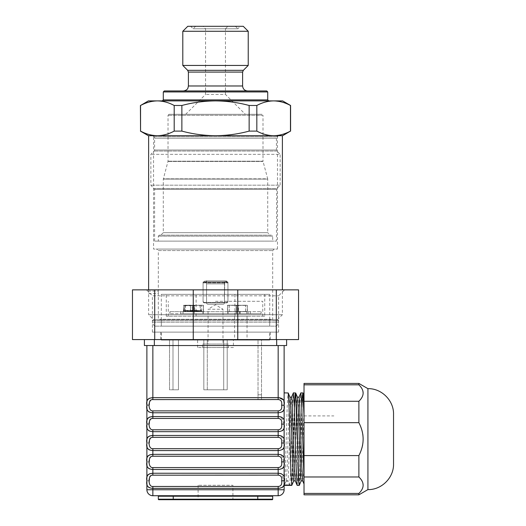 <?xml version="1.0" encoding="UTF-8"?>
<svg xmlns="http://www.w3.org/2000/svg" width="526" height="526" viewBox="0 0 526 526"><rect width="100%" height="100%" fill="white"/><g stroke="black" fill="none" stroke-linecap="round" stroke-linejoin="round"><path stroke-width="0.39" stroke-dasharray="2.63 1.97" d="M148.628 135.701L282.39 135.701M148.628 289.852L148.628 314.719L282.396 314.719L148.628 314.719L153.599 319.69L277.419 319.69L153.599 319.69M277.419 319.69L282.396 314.719L282.396 289.852M274.191 249.074L272.698 250.567L272.698 319.69L271.206 319.289L269.713 319.69L269.713 326.153L269.713 294.33L161.311 294.33L161.311 326.153L269.713 326.153L161.311 326.153L269.713 326.153L161.311 326.153L161.311 319.69L269.713 319.69L158.326 319.69L272.698 319.69L158.326 319.69L272.698 319.69L158.326 319.69L158.326 291.095L158.326 293.58L148.628 293.58L148.628 291.095L158.326 291.095L158.326 250.567L272.698 250.567L158.326 250.567L156.833 249.074L274.191 249.074L156.833 249.074M152.56 135.701L278.458 135.701L152.56 135.701L153.559 136.694L277.465 136.694L153.559 136.694L153.559 249.074L277.465 249.074L153.559 249.074M234.609 340.079L247.042 340.079L234.609 340.079L234.609 316.205L247.042 316.205L234.609 316.205M208.053 344.057L222.971 344.057L208.053 344.057L208.053 309.249L222.971 309.249L208.053 309.249L215.509 304.764L222.971 309.249L222.971 344.057M228.442 347.535L202.582 347.535L228.442 347.535L228.442 344.057L202.582 344.057L228.442 344.057M233.412 347.535L197.612 347.535L233.412 347.535L233.412 340.079L197.612 340.079L233.412 340.079M269.713 340.079L161.311 340.079L269.713 340.079L269.713 332.123L161.311 332.123L269.713 332.123M276.426 332.123L154.598 332.123L276.426 332.123L276.426 326.153L154.598 326.153L276.426 326.153M161.311 294.33L269.713 294.33M264.742 316.205L166.282 316.205L264.742 316.205L264.742 294.33L166.282 294.33L264.742 294.33M234.905 316.205L196.119 316.205L234.905 316.205L234.905 294.33L196.119 294.33L234.905 294.33M223.714 389.805L227.199 389.805L227.199 340.079L203.825 340.079L227.199 340.079L203.825 340.079L227.199 340.079L227.199 389.805L203.825 389.805L203.825 340.079L203.825 389.805L207.303 389.805L207.303 340.079L207.303 389.805L223.714 389.805L223.714 340.079L223.714 389.805L223.714 340.079L223.714 389.805L203.825 389.805L203.825 340.079L203.825 389.805L227.199 389.805L227.199 340.079L227.199 389.805L223.714 389.805M178.465 389.805L178.465 340.079L169.517 340.079L178.465 340.079L172.995 340.079L178.465 340.079L178.465 389.805L169.517 389.805L169.517 340.079L169.517 389.805L178.465 389.805L178.465 340.079L178.465 389.805L172.995 389.805L172.995 340.079L172.995 389.805L178.465 389.805M207.303 389.805L207.303 340.079L207.303 389.805M261.507 340.079L258.029 340.079L261.507 340.079L261.507 394.776L261.507 340.079M258.029 394.776L258.029 340.079L258.029 394.776L261.507 394.776L258.029 394.776L258.029 399.747L258.029 394.776M261.507 399.747L261.507 394.776L261.507 399.747L258.029 399.747L261.507 399.747M215.509 301.293L262.75 301.293L215.509 301.293M215.509 316.205L262.75 316.205L215.509 316.205M206.56 283.882L206.56 302.779A1.493 1.493 0 0 0 208.053 304.271L222.971 304.271A1.493 1.493 0 0 0 224.464 302.779L224.674 281.897L226.45 281.989L227.942 282.692L227.942 301.595A1.493 1.289 180 0 1 226.45 302.891L204.568 302.891A1.493 1.289 180 0 1 203.082 301.595L203.082 282.692L204.568 281.989L206.56 281.995L206.56 302.779A1.493 1.493 0 0 0 208.053 304.271L222.971 304.271A1.493 1.493 0 0 0 224.464 302.779L224.674 280.904L226.45 281.042L227.942 282.1L227.942 301.595L227.942 282.1L227.942 282.692L226.45 281.989L224.464 281.995L224.464 302.779A1.493 1.493 0 0 1 222.971 304.271L208.053 304.271A1.493 1.493 0 0 1 206.56 302.779L206.56 281.995L204.568 281.989L203.082 282.889L203.082 282.1L204.568 281.042L206.56 281.055L206.56 283.882L206.35 280.904L204.568 281.042L203.082 282.1L203.082 301.595A1.493 1.289 180 0 0 204.568 302.891L226.45 302.891A1.493 1.289 180 0 0 227.942 301.595L227.942 301.096A1.493 1.289 180 0 1 226.45 302.391L204.568 302.391A1.493 1.289 180 0 1 203.082 301.096L203.082 282.396L227.942 282.396L203.082 282.396L203.082 301.096A1.493 1.289 180 0 0 204.568 302.391L226.45 302.391A1.493 1.289 180 0 0 227.942 301.096L227.942 282.1L226.45 281.042L224.464 281.055L224.464 302.779A1.493 1.493 0 0 1 222.971 304.271L208.053 304.271A1.493 1.493 0 0 1 206.56 302.779L206.56 283.882L224.464 283.882L206.56 283.882M153.401 319.69L277.623 319.69L153.401 319.69L152.409 320.682L152.409 322.175C152.645 324.595 153.967 325.916 156.386 326.153L274.638 326.153L156.386 326.153M182.969 313.72L261.133 313.72L169.891 313.72L182.969 313.72L182.969 311.675L180.701 311.675L183.041 311.675L169.964 311.675L261.133 311.675L182.969 311.675M169.891 313.72L169.891 311.675M183.041 313.72L183.041 311.675M169.964 313.72L169.964 311.675M203.24 313.72L203.24 311.675M203.148 313.72L203.148 311.675M228.054 313.72L228.054 311.675L228.054 313.72M261.133 313.72L261.133 311.675M248.048 313.72L248.048 311.675M247.983 313.72L247.983 311.675M261.054 313.72L261.054 311.675M227.784 313.72L227.784 311.675M227.87 313.72L227.87 311.675M202.964 313.72L202.964 311.675L202.964 313.72M236.062 313.72L194.377 313.72L240.185 313.72L236.062 313.72L236.062 311.675L194.377 311.675L236.062 311.675M236.036 313.72L236.036 311.675M239.652 313.72L239.652 311.675M239.547 313.72L239.547 311.675M245.248 311.675L236.746 311.675L245.248 311.675M245.248 313.72L236.746 313.72L245.248 313.72M198.368 311.675L194.166 311.675L201.366 311.675L198.368 311.675L198.368 310.432L194.166 310.432L194.166 311.675M194.166 310.432L197.165 310.432L197.165 311.675M197.165 310.432L201.366 310.432L201.366 311.675M201.366 310.432L198.368 310.432M187.604 311.675L183.403 311.675L190.603 311.675L187.604 311.675L187.604 310.432L183.403 310.432L183.403 311.675M183.403 310.432L186.401 310.432L186.401 311.675M186.401 310.432L190.603 310.432L190.603 311.675M190.603 310.432L187.604 310.432M193.713 305.455L184.876 305.461L193.713 305.461M189.886 305.461L190.609 305.461L189.886 305.455M189.511 305.461L188.656 305.455L189.511 305.461M188.985 305.461L187.808 305.461L188.985 305.455M187.874 305.461L188.367 305.455L187.874 305.461M193.515 305.455L194.456 305.461L193.515 305.461M192.786 305.461L193.87 305.461M190.425 310.432L200.656 310.432L184.107 310.958L184.633 305.678L190.425 305.685L190.425 310.432M194.153 305.455L194.173 311.175L193.995 305.685L184.705 305.685L184.179 310.951L200.59 310.951L200.136 305.678L200.662 310.958L190.596 311.175L200.413 311.175L184.356 311.175L190.596 311.175L190.609 305.455M192.016 305.455L192.385 305.461M192.207 305.455L191.457 305.455L192.207 305.461M190.905 305.455L191.536 305.455L190.905 305.455M190.359 305.455L191.201 305.455L190.366 305.461M188.847 305.455L189.367 305.455L188.847 305.461M188.459 305.455L188.808 305.455L188.459 305.461M192.385 305.455L192.924 305.461M192.924 305.455L192.292 305.455M191.635 305.455L192.003 305.455L191.635 305.461M193.87 305.455L192.786 305.455M229.257 311.648L245.524 311.648L229.257 311.648L236.851 311.491L236.851 305.409L229.257 305.251L237.818 305.251L237.818 311.648M236.838 311.517L245.543 311.675L245.543 305.212L236.838 305.369L236.838 311.517L245.543 311.675M245.524 311.648L245.524 305.251L236.851 305.409M229.237 311.675L229.237 305.212L237.837 305.212L237.837 311.675L229.126 311.517M229.145 305.409L229.145 311.491M236.95 311.675L247.299 311.517L247.299 305.369L236.838 305.369M236.95 305.212L238.699 305.369L238.475 311.517L238.475 305.369L245.655 305.369M245.543 305.212L247.299 305.369L247.345 311.517L245.655 311.517M237.818 305.251L245.524 305.251M236.97 305.251L229.257 305.251M237.837 311.675L227.6 311.675L227.6 305.212L236.305 305.369L236.194 311.675L227.488 311.517L227.442 305.369L236.082 305.369L236.082 311.517L237.949 311.517M237.837 305.212L236.082 305.369L237.949 305.369M229.237 305.212L227.488 305.369L229.126 305.369M185.435 311.648L201.701 311.648L185.435 311.648L193.029 311.491L193.029 305.409L185.435 305.251L193.995 305.251L193.995 311.648M193.009 311.517L201.721 311.675L201.721 305.212L193.009 305.369L193.009 311.517L201.721 311.675M201.701 311.648L201.701 305.251L193.029 305.409M185.415 311.675L185.415 305.212L194.009 305.212L194.009 311.675L185.303 311.517M185.316 305.409L185.316 311.491M193.121 311.675L203.47 311.517L203.47 305.369L193.009 305.369M193.121 305.212L194.876 305.369L194.653 311.517L194.653 305.369L201.833 305.369M201.721 305.212L203.47 305.369L203.516 311.517L201.833 311.517M193.995 305.251L201.701 305.251M193.141 305.251L185.435 305.251M194.009 311.675L183.778 311.675L183.778 305.212L192.483 305.369L192.371 311.675L183.659 311.517L183.613 305.369L192.26 305.369L192.26 311.517L194.12 311.517M194.009 305.212L192.26 305.369L194.12 305.369M185.415 305.212L183.659 305.369L185.303 305.369M154.716 289.852L154.716 339.579L144.4 339.579L144.4 345.549L286.617 345.549L286.617 339.579L276.301 339.579L298.558 339.579L298.558 289.852L276.301 289.852L276.301 339.579L132.467 339.579L132.467 289.852L276.301 289.852M215.509 339.579L270.213 339.579L215.509 339.579M146.452 289.852L284.573 289.852L146.452 289.852L152.415 295.822L278.602 295.822L152.415 295.822L152.415 332.123L278.602 332.123L152.415 332.123M193.259 289.852L193.259 339.579M237.765 289.852L237.765 339.579M215.509 332.123L270.213 332.123L215.509 332.123M154.348 345.549L154.348 339.579L276.676 339.579L144.4 339.579M286.617 339.579L276.676 339.579L276.676 345.549M158.819 499.7L272.198 499.7M232.913 499.7L198.105 499.7L232.913 499.7L232.913 485.281L198.105 485.281L232.913 485.281M173.245 495.722L257.779 495.722L173.245 495.722L173.245 496.222L272.698 496.222L272.698 499.2L257.779 499.2L257.779 499.7M173.245 499.7L173.245 496.222L158.326 496.222L158.326 499.2L257.779 499.2L257.779 495.722L273.191 495.722L257.779 495.722M149.279 449.914L152.856 450.572L152.856 448.678C149.982 448.428 148.825 446.541 149.371 443.01L146.886 443.01L146.886 489.752A5.97 5.97 0 0 0 152.856 495.722L278.169 495.722A5.97 5.97 0 0 0 284.132 489.752A5.97 5.97 0 0 1 278.169 495.722L278.169 489.752L284.132 489.752L284.132 480.803L281.285 473.716M149.279 412.121L152.856 412.778L152.856 410.885C149.982 410.642 148.825 408.748 149.371 405.217L146.886 405.217L147.063 420.136M149.279 431.018L152.856 431.675L152.856 429.781C149.982 429.532 148.825 427.645 149.371 424.114L146.886 424.114L146.886 442.991L149.371 442.997L149.377 442.188M146.886 345.549L152.856 345.549L146.886 345.549L147.063 401.239M284.132 345.549L278.169 345.549L284.132 345.549L284.132 480.803M284.132 461.986L284.132 392.876M283.547 399.957L284.132 405.217L284.132 439.125M148.805 411.878L148.325 411.536M147.813 411.016L147.543 410.602M147.333 410.168L147.162 409.649M146.991 408.728L146.945 408.268M146.905 407.538L146.892 406.848M147.181 419.61L147.379 419.051M148.884 417.414L149.489 417.118M148.805 430.774L148.325 430.432M147.813 429.913L147.543 429.499M147.333 429.065L147.162 428.545M146.991 427.625L146.945 427.165M146.905 426.435L146.892 425.744M146.892 442.642L147.063 439.032M147.181 438.506L147.379 437.948M148.884 436.31L149.489 436.015M148.805 449.664L148.325 449.329M147.813 448.803L147.543 448.395M147.333 447.961L147.162 447.442M146.991 446.521L146.945 446.061M146.905 445.331L146.892 444.641M146.892 461.539L147.063 457.929M147.181 457.403L147.379 456.844M148.884 455.207L149.489 454.911M149.377 461.085L149.371 461.894L146.886 461.907L149.371 461.894C148.825 465.438 149.982 467.325 152.856 467.575L152.856 469.468L149.279 468.811M148.805 468.561L148.325 468.225M147.813 467.699L147.543 467.292M147.333 466.858L147.162 466.338M146.991 465.418L146.945 464.958M146.905 464.228L146.892 463.537M146.892 480.435L147.063 476.826M147.181 476.3L147.379 475.741M148.884 474.104L149.489 473.808M149.377 479.982L149.371 480.79L146.886 480.803L149.371 480.79C148.825 484.334 149.982 486.221 152.856 486.471L152.856 488.365L149.279 487.707M148.805 487.457L148.325 487.122M147.813 486.596L147.543 486.188M147.333 485.754L147.162 485.235M146.991 484.308L146.945 483.848M146.905 483.131L146.892 482.434M278.169 345.549L152.856 345.549L278.169 345.549L278.169 399.55C283.238 398.971 283.238 411.47 278.169 410.885L278.169 412.778L282.245 411.858M147.181 400.713L147.379 400.154M148.884 398.517L149.489 398.228M282.245 487.444L278.169 488.365L278.169 489.752L152.856 489.752L152.856 495.722A5.97 5.97 0 0 1 146.886 489.752L152.856 489.752L152.856 488.365L278.169 488.365L278.169 486.471C283.238 487.05 283.238 474.557 278.169 475.136L278.169 473.249L279.102 473.282M282.659 487.155L283.152 486.668M283.665 485.814L283.843 485.301M283.968 484.762L284.132 481.244M278.169 475.136L152.856 475.136L152.856 469.468L278.169 469.468L282.245 468.548M282.659 468.258L283.152 467.772M283.665 466.917L283.843 466.404M283.968 465.865L284.132 462.347M279.102 454.385L278.169 454.352L278.169 456.239L152.856 456.239L152.856 450.572L278.169 450.572L282.245 449.651M282.659 449.362L283.152 448.875M283.665 448.02L283.843 447.508M283.968 446.968L284.132 443.01L281.285 435.922M284.132 461.907L281.285 454.819M279.102 435.489L278.169 435.456L278.169 437.343L152.856 437.343L152.856 431.675L278.169 431.675L282.245 430.755M282.659 430.465L283.152 429.979M283.665 429.124L283.843 428.611M283.968 428.072L284.132 424.554M282.659 411.569L283.152 411.082M283.665 410.227L283.843 409.715M283.968 409.175L284.132 405.658M284.132 424.114L281.285 417.033M279.102 416.592L278.169 416.559L278.169 418.446C283.238 417.868 283.238 430.367 278.169 429.781L278.169 435.456L152.856 435.456M279.096 397.695L152.856 397.663L152.856 399.55L278.169 399.55M152.856 416.559L278.169 416.559L278.169 412.778L152.856 412.778L152.856 418.446L278.169 418.446M146.892 423.746L149.371 424.101L149.377 423.292M149.377 422.641L149.397 422.036M149.437 421.457L149.765 420.057M151.304 418.689L152.119 418.499M149.377 441.538L149.397 440.933M149.437 440.354L149.765 438.947M151.304 437.586L152.119 437.395M149.377 460.434L149.397 459.823M149.437 459.244L149.765 457.844M151.304 456.483L152.119 456.292M149.377 479.331L149.397 478.719M149.437 478.141L149.765 476.74M151.304 475.379L152.119 475.188M146.892 404.849L149.371 405.204L149.377 404.395M149.377 403.744L149.397 403.14M149.437 402.561L149.765 401.16M151.304 399.793L152.119 399.602M152.856 473.249L278.169 473.249L278.169 467.575C283.238 468.16 283.238 455.661 278.169 456.239M152.856 454.352L278.169 454.352L278.169 448.678C283.238 449.263 283.238 436.764 278.169 437.343M299.333 485.281L300.254 470.27L302.134 405.921L303.061 392.876M291.871 485.281L292.798 470.27L294.678 405.921L295.605 392.876M284.211 485.103L286.275 480.797L284.415 485.281L285.335 470.27L287.216 405.921L288.143 392.876M286.275 480.797L287.189 467.081L289.011 408.932L290.004 397.268M293.653 480.895L295.112 453.149L296.815 401.877L297.466 397.268M301.109 480.895L302.608 451.795L304.021 406.69L304.021 479.456L304.021 395.105M286.098 481.119L287.959 481.119L289.642 485.281M289.589 485.103L288.873 483.427M295.244 480.797L296.053 473.262L297.874 416.119L299.051 397.169M302.7 480.797L303.403 475.287L304.021 459.967M286.197 480.895L287.867 480.895L288.32 477.845L290.602 410.99L291.595 397.169M289.714 485.373L290.622 472.328L292.397 407.979L293.298 392.968M297.177 485.373L298.078 472.328L299.853 407.979L300.754 392.968M304.021 483.986L304.021 479.456M304.021 494.821L304.021 383.428M358.883 494.821L358.883 493.434L304.021 493.434M304.021 384.815L358.883 384.815L358.883 383.428M358.883 384.815L360.06 386.058M360.211 386.229L361.579 388.057M361.658 388.181L362.545 389.904M362.552 389.917L362.697 390.299M362.795 390.581L363.006 394.724M362.973 394.848L362.151 397.045M362.052 397.229L360.067 400.023M360.06 400.036L358.883 401.272L304.021 401.272M304.021 422.667L358.883 422.667L358.883 401.272M358.883 422.667L360.626 426.494M360.744 426.79L361.553 429.052M361.671 429.426L362.144 431.096M362.144 431.11L362.506 432.642M362.532 432.786L362.868 434.68M362.927 435.147L363.006 442.458M362.986 442.616L362.874 443.503M362.868 443.576L362.618 445.055M362.427 445.982L362.177 447.008M361.849 448.224L361.572 449.119M361.553 449.197L358.883 455.582L304.021 455.582M304.021 476.977L358.883 476.977L358.883 455.582M358.883 476.977L360.06 478.219M360.211 478.39L361.579 480.218M361.658 480.343L362.342 481.599M362.348 481.606L362.545 482.059M362.552 482.072L362.697 482.454M362.795 482.743L363.006 486.879M362.973 487.004L362.631 488.128M362.611 488.181L362.151 489.206M362.052 489.39L360.067 492.178M360.06 492.191L358.883 493.434M367.924 489.601L367.924 388.655M148.378 135.701L157.373 135.701C163.073 135.603 168.682 134.071 174.191 131.106L174.191 105.483L181.871 105.483C192.891 102.517 204.108 100.985 215.509 100.893C226.916 100.985 238.133 102.517 249.146 105.483L256.826 105.483C262.342 102.517 267.944 100.985 273.651 100.893L282.64 100.893M156.518 135.688L155.663 135.649M152.165 135.235L151.666 135.143M151.567 135.123L150.831 134.972M150.725 134.945L150.094 134.801M149.266 134.584L147.997 134.215M147.911 134.189L146.793 133.821M146.471 133.709L144.808 133.071M144.775 133.058L140.554 131.106L140.554 105.483L146.603 102.833M147.037 102.688L147.668 102.478M147.727 102.458L148.286 102.287M148.325 102.274L150.331 101.735M151.199 101.544L157.373 100.893C163.08 100.985 168.682 102.517 174.191 105.483M157.373 135.701L215.509 135.701C226.916 135.603 238.127 134.071 249.146 131.106L249.146 105.483M279.825 135.05L273.651 135.701L215.509 135.701C204.101 135.603 192.891 134.071 181.871 131.106L181.871 105.483M284.415 133.755L290.47 131.106L290.595 105.483M283.981 133.906L283.35 134.11M283.297 134.13L282.738 134.301M282.699 134.314L280.687 134.853M282.64 135.701L273.651 135.701C267.944 135.603 262.336 134.071 256.826 131.106L256.826 105.483M274.506 100.9L275.354 100.939M278.852 101.354L279.359 101.446M279.457 101.465L280.194 101.623M280.299 101.643L280.93 101.794M281.758 102.005L283.027 102.373M283.113 102.399L284.231 102.767M284.546 102.886L286.21 103.517M286.243 103.53L290.47 105.483M249.146 131.106L256.826 131.106M174.191 131.106L181.871 131.106M148.378 100.893L273.651 100.893M278.911 135.701L152.106 135.701L278.911 135.701C277.399 135.846 276.571 136.675 276.426 138.187L276.426 150.002L154.598 150.002L276.426 150.002L276.86 151.054L280.154 154.348L150.863 154.348L280.154 154.348L280.154 185.178L150.863 185.178L280.154 185.178L276.715 188.617L154.302 188.617L276.715 188.617L276.426 241.118L154.598 241.118L276.426 241.118M268.72 100.893L162.304 100.893L268.72 100.893M164.29 90.945L266.728 90.945M183.436 90.945L247.582 90.945M182.798 65.441L248.226 65.441M272.698 241.118L158.326 241.118L272.698 241.118L272.698 236.148L158.326 236.148L272.698 236.148L271.705 235.155L159.319 235.155L271.705 235.155M182.798 31.271L248.226 31.271M187.769 26.3L243.249 26.3M240.375 26.3L190.649 26.3L240.375 26.3L237.89 28.785L193.134 28.785L237.89 28.785L235.405 26.3L195.619 26.3L235.405 26.3M270.213 235.155L160.811 235.155L270.213 235.155L267.721 232.67L163.297 232.67L267.721 232.67L267.721 179.09L163.297 179.09L267.721 179.09L163.33 178.833L267.688 178.833L263 161.199L168.024 161.199L263 161.199L263 115.312L168.024 115.312L263 115.312L262.007 114.32L169.017 114.32L262.007 114.32M227.942 26.3L203.082 26.3L227.942 26.3L225.457 28.785L205.567 28.785L225.457 28.785L225.457 94.424L205.567 94.424L225.457 94.424L245.346 114.32L185.671 114.32L245.346 114.32M291.68 485.15L294.35 407.4M297.19 439.125L297.821 462.492M299.143 485.15L301.812 407.4M304.021 415.908L333.859 415.908M203.082 282.889L227.942 282.889L203.082 282.889M226.45 281.042L226.45 281.989L226.45 281.042M225.956 281.042L225.956 281.989L225.956 281.042M205.068 281.042L205.068 281.989L205.068 281.042M204.568 281.042L204.568 281.989L204.568 281.042M204.568 302.391L204.568 302.891L204.568 302.391M226.45 302.391L226.45 302.891L226.45 302.391M152.409 322.175L278.616 322.175L152.409 322.175M152.409 320.682L278.616 320.682L152.409 320.682M190.603 305.461L194.166 305.461M184.356 311.175L184.041 310.432L184.876 305.461M199.893 305.461L200.728 310.432L200.413 311.175M245.642 311.491L237.93 311.491M245.642 305.409L237.93 305.409M201.813 311.491L194.107 311.491M201.813 305.409L194.107 305.409M152.856 345.549L152.856 397.663M152.856 486.471L278.169 486.471M152.856 410.885L278.169 410.885M152.856 429.781L278.169 429.781M152.856 448.678L278.169 448.678M152.856 467.575L278.169 467.575M276.426 138.187L154.598 138.187L276.426 138.187M163.297 99.894L267.721 99.894M163.297 91.938L267.721 91.938M276.86 151.054L154.157 151.054L276.86 151.054M188.407 85.975L242.611 85.975M188.407 72.082L242.611 72.082M276.426 189.321L154.598 189.321L276.426 189.321M187.683 70.326L243.341 70.326M263.033 161.456L167.985 161.456L263.033 161.456M277.465 249.074L277.465 136.694L278.458 135.701M247.042 316.205L247.042 340.079M202.582 347.535L202.582 344.057M197.612 347.535L197.612 340.079M161.311 340.079L161.311 332.123M154.598 332.123L154.598 326.153M166.282 316.205L166.282 294.33M196.119 316.205L196.119 294.33M262.75 316.205L262.75 301.293M168.267 316.205L168.267 301.293M224.674 281.897L206.35 281.897L224.674 281.897M206.35 280.904L224.674 280.904L206.35 280.904M277.623 319.69L278.616 320.682L278.616 322.175C278.379 324.588 277.051 325.916 274.638 326.153M271.206 319.289L159.819 319.289L271.206 319.289M180.701 311.675L180.701 313.72M250.317 311.675L250.317 313.72M194.377 311.675L194.377 313.72M240.185 311.675L240.185 313.72M236.746 311.675L236.746 313.72M246.694 311.675L246.694 313.72M247.187 311.675L247.187 305.212M227.6 311.675L227.6 305.212M203.358 311.675L203.358 305.212M183.778 311.675L183.778 305.212M160.811 332.123L160.811 339.579M270.213 332.123L270.213 339.579M278.602 332.123L278.602 295.822L284.573 289.852M198.105 485.281L198.105 499.7M154.598 241.118L154.598 189.321L150.863 185.178L150.863 154.348L154.157 151.054L154.598 150.002L154.598 138.187C155.085 137.562 154.256 136.734 152.106 135.701M159.319 235.155L158.326 236.148L158.326 241.118M195.619 26.3L193.134 28.785L190.649 26.3M169.017 114.32L168.024 115.312L168.024 161.199L163.297 179.09L163.297 232.67L160.811 235.155M185.671 114.32L205.567 94.424L205.567 28.785L203.082 26.3"/><path stroke-width="0.79" d="M282.396 289.852L282.396 135.701L148.628 135.701L148.628 289.852M276.301 289.852L276.301 339.579L154.716 339.579L154.716 289.852L132.467 289.852L132.467 339.579L144.4 339.579L144.4 345.549L286.617 345.549L286.617 339.579L298.558 339.579L298.558 289.852L154.716 289.852M237.765 289.852L237.765 339.579M193.259 289.852L193.259 339.579M276.676 345.549L276.676 339.579L286.617 339.579M144.4 339.579L154.348 339.579L154.348 345.549M257.779 495.722L257.779 496.222L272.698 496.222A0.5 0.5 0 0 1 273.191 495.722A0.5 0.5 0 0 0 272.698 496.222L272.698 499.2A0.5 0.5 0 0 1 272.198 499.7A0.5 0.5 0 0 0 272.698 499.2A0.5 0.5 0 0 1 272.198 499.7L158.819 499.7A0.5 0.5 0 0 1 158.326 499.2A0.5 0.5 0 0 0 158.819 499.7A0.5 0.5 0 0 1 158.326 499.2L158.326 496.222L173.245 496.222L173.245 499.7M157.826 495.722A0.5 0.5 0 0 1 158.326 496.222A0.5 0.5 0 0 0 157.826 495.722A0.5 0.5 0 0 1 158.326 496.222M146.886 345.549L146.886 443.01C145.945 447.718 147.931 450.236 152.856 450.572L278.169 450.572C283.087 450.236 285.079 447.718 284.132 443.01L284.132 480.784C285.079 485.511 283.087 488.029 278.169 488.365L278.169 495.722L152.856 495.722A5.97 5.97 0 0 1 146.886 489.752A5.97 5.97 0 0 0 152.856 495.722L152.856 489.752L146.886 489.752L146.886 480.803C145.945 485.511 147.931 488.029 152.856 488.365L152.856 486.471L278.169 486.471C281.035 486.221 282.199 484.334 281.647 480.803C282.192 477.266 281.035 475.386 278.169 475.136L278.169 473.249C283.087 473.578 285.072 476.089 284.132 480.784L284.132 489.752A5.97 5.97 0 0 1 278.169 495.722A5.97 5.97 0 0 0 284.132 489.752L152.856 489.752L152.856 488.365L278.169 488.365L278.169 486.471M146.892 444.641L146.892 482.434M284.132 485.373L291.798 485.373L290.878 471.829L289.103 407.453L288.222 392.968L284.132 392.876L284.132 405.178C285.072 400.503 283.087 397.991 278.169 397.663L278.169 399.55C281.035 399.799 282.192 401.68 281.647 405.204L284.132 405.217L284.132 424.074C285.072 419.4 283.087 416.888 278.169 416.559L278.169 418.446C281.035 418.696 282.192 420.576 281.647 424.101L284.132 424.094L284.132 442.991C285.072 438.296 283.087 435.784 278.169 435.456L278.169 437.343C281.035 437.593 282.192 439.473 281.647 442.997L284.132 443.01L281.647 442.997M284.132 461.907L284.132 461.887C285.072 457.193 283.087 454.681 278.169 454.352L278.169 456.239C281.035 456.489 282.192 458.37 281.647 461.894L284.132 461.887L281.647 461.907C282.199 465.438 281.035 467.325 278.169 467.575L278.169 469.468C283.087 469.133 285.079 466.615 284.132 461.907L284.132 462.347M284.132 345.549L284.132 405.198L281.647 405.204C282.199 408.748 281.035 410.642 278.169 410.885L278.169 412.778C283.087 412.443 285.079 409.925 284.132 405.217L284.132 405.658M284.132 439.125L284.132 461.986M149.279 412.121L148.805 411.878M147.543 410.602L147.333 410.168M147.162 409.649L146.991 408.728M146.945 408.268L146.905 407.538M146.892 406.848L146.886 405.217C145.945 409.925 147.931 412.443 152.856 412.778L152.856 410.885L278.169 410.885M147.063 420.136L147.181 419.61M147.379 419.051L147.688 418.492M147.938 418.17L148.365 417.762M149.489 417.118L152.856 416.559C147.931 416.888 145.945 419.406 146.886 424.114C145.945 428.822 147.931 431.34 152.856 431.675L152.856 429.781L278.169 429.781C281.035 429.532 282.199 427.645 281.647 424.114L281.647 424.101M149.279 431.018L148.805 430.774M147.543 429.499L147.333 429.065M147.162 428.545L146.991 427.625M146.945 427.165L146.905 426.435M146.892 425.744L146.886 424.114M147.063 439.032L147.181 438.506M147.379 437.948L147.688 437.389M147.938 437.067L148.365 436.659M149.489 436.015L152.856 435.456C147.931 435.784 145.945 438.303 146.886 443.01M149.279 449.914L148.805 449.664M147.543 448.395L147.333 447.961M147.162 447.442L146.991 446.521M146.945 446.061L146.905 445.331M147.063 457.929L147.181 457.403M147.379 456.844L147.688 456.285M147.938 455.963L148.365 455.555M149.489 454.911L152.856 454.352C147.931 454.681 145.945 457.199 146.886 461.907C145.945 466.615 147.931 469.133 152.856 469.468L152.856 467.575L278.169 467.575M149.279 468.811L148.805 468.561M147.543 467.292L147.333 466.858M147.162 466.338L146.991 465.418M146.945 464.958L146.905 464.228M146.892 463.537L146.886 461.907M147.063 476.826L147.181 476.3M147.379 475.741L147.688 475.182M147.938 474.86L148.365 474.452M149.489 473.808L152.856 473.249C147.931 473.578 145.945 476.096 146.886 480.803M149.279 487.707L148.805 487.457M147.543 486.188L147.333 485.754M147.162 485.235L147.037 484.663M146.945 483.848L146.905 483.131M149.489 398.228L152.856 397.663C147.931 397.991 145.945 400.51 146.886 405.217M147.063 401.239L147.181 400.713M147.379 400.154L147.688 399.596M147.938 399.273L148.365 398.866M282.245 487.444L282.659 487.155M283.152 486.668L283.665 485.814M283.843 485.301L283.968 484.762M284.132 481.244L284.132 480.803L281.647 480.803L284.132 480.784M152.119 437.395L152.856 437.343L152.856 431.675L278.169 431.675C283.087 431.34 285.079 428.822 284.132 424.114L281.647 424.114M282.245 468.548L282.659 468.258M283.152 467.772L283.665 466.917M283.843 466.404L283.968 465.865M281.285 473.716L279.102 473.282M282.245 449.651L282.659 449.362M283.152 448.875L283.665 448.02M283.843 447.508L283.968 446.968M281.285 454.819L279.102 454.385M282.245 430.755L282.659 430.465M283.152 429.979L283.665 429.124M283.843 428.611L283.968 428.072M284.132 424.554L284.132 424.114M281.285 435.922L279.102 435.489M282.245 411.858L282.659 411.569M283.152 411.082L283.665 410.227M283.843 409.715L283.968 409.175M281.285 417.033L279.102 416.592M283.547 399.957L279.096 397.695M152.856 473.249L278.169 473.249L278.169 469.468L152.856 469.468L152.856 475.136C147.786 474.557 147.786 487.05 152.856 486.471M149.377 423.292L149.377 422.641M149.397 422.036L149.437 421.457M149.765 420.057L150.081 419.531M150.482 419.13L150.811 418.913M152.119 418.499L152.856 418.446C147.786 417.868 147.786 430.367 152.856 429.781M149.377 442.188L149.377 441.538M149.397 440.933L149.437 440.354M149.765 438.947L150.081 438.428M150.482 438.026L150.811 437.81M149.377 461.085L149.377 460.434M149.397 459.823L149.437 459.244M149.765 457.844L150.811 456.706M152.119 456.292L152.856 456.239C147.786 455.661 147.786 468.16 152.856 467.575M149.377 479.982L149.377 479.331M149.397 478.719L149.437 478.141M149.765 476.74L150.081 476.221M150.482 475.82L150.811 475.603M152.119 475.188L278.169 475.136M278.169 437.343L152.856 437.343C147.786 436.764 147.786 449.263 152.856 448.678L152.856 456.239L278.169 456.239M152.856 416.559L278.169 416.559L278.169 412.778L152.856 412.778L152.856 418.446L278.169 418.446M152.856 345.549L152.856 399.55C147.786 398.971 147.786 411.47 152.856 410.885M149.377 404.395L149.377 403.744M149.397 403.14L149.437 402.561M149.765 401.16L150.081 400.634M150.482 400.233L150.811 400.016M152.119 399.602L278.169 399.55M152.856 435.456L278.169 435.456L278.169 429.781M152.856 454.352L278.169 454.352L278.169 448.678C281.035 448.428 282.199 446.541 281.647 443.01M291.509 397.268L293.37 392.876L295.678 392.968L296.565 407.453L298.643 479.245L299.261 485.373L301.194 480.797M298.972 397.268L300.833 392.876L303.134 392.968L304.021 407.525M291.798 485.373L293.732 480.797M288.222 392.968L290.004 397.268L290.917 410.99L293.199 477.845L293.653 480.895L295.283 480.895M295.678 392.968L297.466 397.268L298.373 410.99L300.655 477.845L301.109 480.895L302.739 480.895M297.42 397.169L299.051 397.169L299.511 400.22L301.786 467.081L302.7 480.797L304.021 483.986M289.964 397.169L291.595 397.169L292.048 400.22L294.33 467.081L295.244 480.797L297.177 485.373L299.261 485.373M293.37 392.876L294.317 406.427L295.921 462.492L297.105 485.281M300.833 392.876L301.622 402.522L304.021 479.456M304.021 493.434L304.021 494.821L358.883 494.821L358.883 493.434L304.021 493.434L304.021 383.428L358.883 383.428L358.883 384.815L304.021 384.815M358.883 493.434C364.538 487.944 364.538 482.46 358.883 476.977L304.021 476.977M304.021 455.582L358.883 455.582L358.883 476.977M358.883 455.582C364.538 444.608 364.538 433.641 358.883 422.667L304.021 422.667M304.021 401.272L358.883 401.272L358.883 422.667M358.883 401.272C364.538 395.789 364.538 390.305 358.883 384.815M362.868 434.68L362.927 435.147M362.618 445.055L362.427 445.982M362.177 447.008L362.079 447.409M362 447.685L361.849 448.224M358.883 383.428L367.924 388.655L367.924 489.601L358.883 494.821M393.533 463.991L393.533 414.264L393.533 463.991C393.889 477.674 381.606 489.949 367.924 489.601M181.871 105.483L181.871 131.106C192.891 134.071 204.108 135.603 215.509 135.701L273.651 135.701C279.352 135.603 284.96 134.071 290.47 131.106L282.64 135.701L273.651 135.701C267.944 135.603 262.342 134.071 256.826 131.106L256.826 105.483L249.146 105.483C238.127 102.517 226.916 100.985 215.509 100.893C204.101 100.985 192.891 102.517 181.871 105.483L174.191 105.483C168.682 102.517 163.073 100.985 157.373 100.893C151.672 100.985 146.064 102.517 140.554 105.483L148.378 100.893L273.651 100.893C267.944 100.985 262.336 102.517 256.826 105.483M290.47 131.106L290.47 105.483C284.954 102.517 279.352 100.985 273.651 100.893L274.506 100.9M140.554 105.483L140.554 131.106C146.064 134.071 151.672 135.603 157.373 135.701L215.509 135.701C226.916 135.603 238.133 134.071 249.146 131.106L249.146 105.483M156.518 135.688L157.373 135.701C163.08 135.603 168.682 134.071 174.191 131.106L174.191 105.483M155.663 135.649L152.165 135.235M150.094 134.801L149.266 134.584M146.603 102.833L147.037 102.688M150.331 101.735L151.199 101.544M284.415 133.755L283.981 133.906M280.687 134.853L279.825 135.05M275.354 100.939L278.852 101.354M280.93 101.794L281.758 102.005M140.554 131.106L140.422 105.483M157.373 135.701L148.378 135.701L140.422 131.106M181.871 131.106L174.191 131.106M256.826 131.106L249.146 131.106M290.595 131.106L290.595 105.483L282.64 100.893L273.651 100.893M268.72 100.893L267.721 99.894L163.297 99.894L162.304 100.893M267.721 91.938L163.297 91.938L164.29 90.945L266.728 90.945L267.721 91.938L267.721 99.894M247.582 90.945L183.436 90.945C187.486 90.334 187.933 88 187.953 88.052L188.407 85.975L242.611 85.975C242.907 88.993 244.564 90.65 247.582 90.945M248.226 31.271L182.798 31.271L187.769 26.3L243.249 26.3L248.226 31.271L248.226 65.441L243.341 70.326L242.611 72.082L242.611 85.975M248.226 65.441L182.798 65.441L187.683 70.326L188.407 72.082L188.407 85.975M284.264 485.005L291.68 485.15M294.35 407.4L295.06 393.902L295.77 396.045L297.19 439.125M297.821 462.492L298.479 480.021L299.143 485.15M301.812 407.4L302.365 395.611L302.917 393.093L304.021 415.908M272.698 499.2L158.326 499.2M257.779 499.7L257.779 496.222L173.245 496.222L173.245 495.722M273.191 495.722A0.5 0.5 0 0 0 272.698 496.222M278.169 345.549L278.169 397.663L152.856 397.663M152.856 448.678L278.169 448.678M242.611 72.082L188.407 72.082M243.341 70.326L187.683 70.326M303.134 392.968L304.021 395.105M367.924 388.655C381.606 388.3 393.889 400.575 393.533 414.264M163.297 91.938L163.297 99.894M182.798 31.271L182.798 65.441"/></g></svg>
